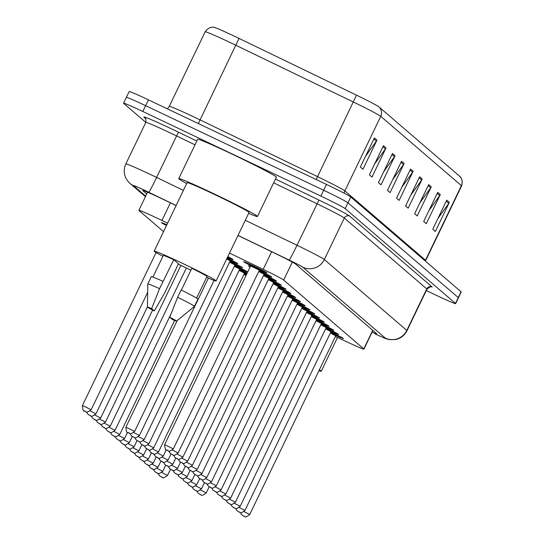 <?xml version="1.0" encoding="UTF-8"?>
<svg xmlns="http://www.w3.org/2000/svg" width="544" height="544" viewBox="0 0 544 544"><rect width="100%" height="100%" fill="white"/><g stroke="black" fill="none" stroke-linecap="round" stroke-linejoin="round"><path stroke-width="0.82" d="M259.223 270.463A12.94 0.476 25.7 0 1 271.782 277.032A12.94 0.476 25.7 0 1 264.391 273.958M263.996 274.564A12.94 0.476 25.7 0 1 276.556 281.132A12.94 0.476 25.7 0 1 269.164 278.059M268.77 278.664A12.94 0.476 25.7 0 1 281.33 285.24A12.94 0.476 25.7 0 1 273.938 282.166M273.544 282.771A12.94 0.476 25.7 0 1 286.11 289.34A12.94 0.476 25.7 0 1 278.712 286.266M278.317 286.872A12.94 0.476 25.7 0 1 290.884 293.44A12.94 0.476 25.7 0 1 283.485 290.367M283.091 290.972A12.94 0.476 25.7 0 1 295.657 297.548A12.94 0.476 25.7 0 1 288.259 294.474M287.864 295.079A12.94 0.476 25.7 0 1 300.431 301.648A12.94 0.476 25.7 0 1 293.032 298.574M292.638 299.18A12.94 0.476 25.7 0 1 305.204 305.748A12.94 0.476 25.7 0 1 297.806 302.675M297.412 303.287A12.94 0.476 25.7 0 1 309.978 309.856A12.94 0.476 25.7 0 1 302.58 306.782M302.185 307.387A12.94 0.476 25.7 0 1 314.752 313.956A12.94 0.476 25.7 0 1 307.353 310.882M306.959 311.488A12.94 0.476 25.7 0 1 319.525 318.056A12.94 0.476 25.7 0 1 312.127 314.983M311.732 315.595A12.94 0.476 25.7 0 1 324.299 322.164A12.94 0.476 25.7 0 1 316.9 319.09M316.513 319.695A12.94 0.476 25.7 0 1 329.072 326.264A12.94 0.476 25.7 0 1 321.674 323.19M321.286 323.796A12.94 0.476 25.7 0 1 333.846 330.364A12.94 0.476 25.7 0 1 326.448 327.291M326.06 327.903A12.94 0.476 25.7 0 1 338.62 334.472A12.94 0.476 25.7 0 1 331.221 331.398M330.834 332.003A12.94 0.476 25.7 0 1 343.393 338.572A12.94 0.476 25.7 0 1 335.995 335.498M250.709 265.567A12.94 0.476 25.7 0 1 243.692 261.705A12.94 0.476 25.7 0 1 253.973 266.132A12.94 0.476 25.7 0 1 267.009 272.932A12.94 0.476 25.7 0 1 259.617 269.858M227.834 256.591A12.94 0.476 25.7 0 1 233.063 259.549A12.94 0.476 25.7 0 1 227.487 257.312M227.161 257.992A12.94 0.476 25.7 0 1 237.837 263.656A12.94 0.476 25.7 0 1 230.438 260.583M230.051 261.188A12.94 0.476 25.7 0 1 242.61 267.757A12.94 0.476 25.7 0 1 235.212 264.683M234.824 265.288A12.94 0.476 25.7 0 1 247.384 271.857A12.94 0.476 25.7 0 1 239.986 268.784M239.598 269.396A12.94 0.476 25.7 0 1 247.173 273.122M246.826 273.836A12.94 0.476 25.7 0 1 244.759 272.891M244.372 273.496A12.94 0.476 25.7 0 1 246.5 274.523M167.62 223.183L161.942 220.442A24.262 0.891 -154.3 0 0 158.134 218.62A24.262 0.891 -154.3 0 0 138.856 210.317A24.262 0.891 -154.3 0 0 139.006 210.528L163.554 231.622M335.41 336.512L348.378 342.564A24.262 0.891 -154.3 0 0 363.929 349.105A24.262 0.891 -154.3 0 0 363.78 348.901L283.669 280.051A24.262 0.891 -154.3 0 0 263.18 269.341L229.52 253.082M250.165 266.907A12.94 0.476 25.7 0 1 248.465 265.805A12.94 0.476 25.7 0 1 250.383 266.451M166.505 225.502A12.94 0.476 25.7 0 1 161.473 222.646A12.94 0.476 25.7 0 1 166.845 224.788M459.558 176.181A8.085 8.01 130.7 0 1 461.4 185.647L380.752 116.334A32.348 1.183 -154.3 0 0 353.437 102.054L235.94 45.302A32.348 1.183 -154.3 0 0 230.86 42.867A32.348 1.183 -154.3 0 0 205.156 31.804C209.95 25.153 215.39 27.656 214.01 27.316A26.527 0.972 25.7 0 1 234.845 36.414A26.527 0.972 25.7 0 1 239.013 38.406L356.504 95.159A26.527 0.972 25.7 0 1 378.91 106.869L459.558 176.181A26.527 0.972 25.7 0 1 459.585 176.202A26.527 0.972 25.7 0 1 459.619 176.236M145.819 122.414L123.699 103.401A24.262 0.891 25.7 0 1 123.549 103.197A24.262 0.891 25.7 0 1 142.827 111.5L320.872 196.085A24.262 0.891 25.7 0 1 345.168 208.624L455.471 303.416L458.272 297.588A24.262 0.891 25.7 0 1 458.422 297.799A24.262 0.891 25.7 0 0 458.272 297.588L347.976 202.796L458.272 297.588L461.081 291.768A24.262 0.891 25.7 0 1 461.23 291.972L455.62 303.627A24.262 0.891 25.7 0 1 436.342 295.324L426.312 290.557M320.872 196.085L323.68 190.264A24.262 0.891 25.7 0 1 347.976 202.796A24.262 0.891 25.7 0 0 323.68 190.264L145.629 105.672L323.68 190.264L326.482 184.436A24.262 0.891 25.7 0 1 350.778 196.976L461.081 291.768M126.5 97.58A24.262 0.891 25.7 0 1 126.351 97.369A24.262 0.891 25.7 0 1 145.629 105.672A24.262 0.891 25.7 0 0 126.351 97.369L129.159 91.548A24.262 0.891 25.7 0 1 148.437 99.844L326.482 184.436M431.249 186.81L417.228 215.941L414.644 213.717L428.665 184.586L431.249 186.81A6.467 6.406 -49.3 0 1 430.671 187.782L428.162 185.62M440.293 194.582L426.278 223.713L423.688 221.496L437.709 192.365L440.293 194.582A6.467 6.406 -49.3 0 1 439.722 195.554L437.213 193.399M449.344 202.361L435.322 231.492L432.738 229.269L446.76 200.138L449.344 202.361A6.467 6.406 -49.3 0 1 448.766 203.334L446.257 201.178M404.104 163.479L390.082 192.61L387.498 190.393L401.52 161.262L404.104 163.479A6.467 6.406 -49.3 0 1 403.526 164.451L401.023 162.296M395.053 155.706L381.038 184.838L378.454 182.614L392.469 153.483L395.053 155.706A6.467 6.406 -49.3 0 1 394.482 156.672L391.972 154.516M386.009 147.927L371.987 177.058L369.403 174.842L383.425 145.71L386.009 147.927A6.467 6.406 -49.3 0 1 385.431 148.9L382.922 146.744M376.958 140.155L362.943 169.286L360.352 167.062L374.374 137.931L376.958 140.155A6.467 6.406 -49.3 0 1 376.387 141.12L373.878 138.965M422.198 179.03L408.177 208.162L405.593 205.945L419.614 176.814L422.198 179.03A6.467 6.406 -49.3 0 1 421.627 180.003L419.118 177.847M413.154 171.258L399.133 200.389L396.549 198.166L410.564 169.034L413.154 171.258A6.467 6.406 -49.3 0 1 412.576 172.23L410.067 170.068M401.764 187.326L412.576 172.23M410.808 195.106L421.627 180.003M365.575 156.223L376.387 141.12M374.619 163.996L385.431 148.9M383.67 171.775L394.482 156.672M392.714 179.554L403.526 164.451M437.954 218.43L448.766 203.334M428.91 210.657L439.722 195.554M419.859 202.878L430.671 187.782M176.093 205.571L165.859 200.627A24.262 0.891 -154.3 0 0 162.044 198.805A24.262 0.891 -154.3 0 0 142.766 190.502A24.262 0.891 -154.3 0 0 142.916 190.713L146.724 193.977M372.069 332.2A24.262 0.891 -154.3 0 0 376.672 333.819A24.262 0.891 -154.3 0 0 376.523 333.615L295.712 264.166A24.262 0.891 -154.3 0 0 275.223 253.45L237.993 235.47M186.694 183.546A43.676 1.598 25.7 0 1 178.738 178.622A43.676 1.598 25.7 0 1 213.438 193.562A43.676 1.598 25.7 0 1 257.448 216.505A43.676 1.598 25.7 0 1 248.635 213.357M178.738 178.622L197.669 139.298A43.676 1.598 25.7 0 1 232.37 154.238A43.676 1.598 25.7 0 1 276.372 177.174L257.448 216.505M190.937 270.178A34.374 1.258 25.7 0 1 188.809 269.164A34.374 1.258 25.7 0 1 178.282 264.085M162.901 256.306A34.374 1.258 25.7 0 1 154.176 251.117A34.374 1.258 25.7 0 1 181.485 262.874A34.374 1.258 25.7 0 1 216.118 280.928A34.374 1.258 25.7 0 1 206.625 277.345M154.176 251.117L187.122 182.655A34.374 1.258 25.7 0 1 214.431 194.412A34.374 1.258 25.7 0 1 249.064 212.466L216.118 280.928M181.356 290.088L191.842 268.301A24.262 0.891 25.7 0 1 207.012 276.542L196.636 298.092M169.714 317.227A16.177 0.592 25.7 0 1 176.582 321.11A16.177 0.592 25.7 0 1 172.407 319.539L169.714 317.227L177.636 297.269A25.881 0.945 25.7 0 1 194.446 306.374A25.881 0.945 25.7 0 1 194.439 306.388L197.955 299.091A25.881 0.945 25.7 0 0 181.138 289.986L177.636 297.269M147.438 307.081L147.805 283.941A25.881 0.945 25.7 0 1 147.805 283.927A25.881 0.945 25.7 0 1 159.542 288.674L173.754 259.706L178.452 263.745L164.621 293.032L154.312 310.944A16.177 0.592 25.7 0 1 147.438 307.081A16.177 0.592 25.7 0 1 151.62 308.632L154.312 310.944M152.912 277.052L163.282 255.496A24.262 0.891 25.7 0 1 173.754 259.706M151.62 308.632L159.542 288.674M147.805 283.927L151.314 276.644A25.881 0.945 25.7 0 1 163.05 281.391M319.362 369.859A34.374 1.258 25.7 0 1 321.246 371.273A34.374 1.258 25.7 0 1 318.968 370.682M170.422 202.83L161.942 220.442M271.653 251.729L263.18 269.341M292.305 262.106L283.669 280.051M372.708 330.337L363.78 348.901M205.156 31.804L169.266 106.379A32.348 1.183 25.7 0 1 194.97 117.443A32.348 1.183 25.7 0 1 200.049 119.877L317.546 176.63A32.348 1.183 25.7 0 1 344.862 190.91L425.51 260.222A32.348 1.183 25.7 0 1 425.714 260.494L425.435 261.134M239.013 38.406L198.329 123.549M344.155 193.195A8.085 8.01 -49.3 0 1 344.862 190.91L380.752 116.334A8.085 8.01 -49.3 0 0 378.91 106.869M459.585 176.202C458.463 175.338 463.808 178.031 461.604 185.926A32.348 1.183 -154.3 0 0 461.4 185.647L425.51 260.222A8.085 8.01 -49.3 0 0 425.211 260.936M316.173 179.54L356.504 95.159M148.437 99.844L142.827 111.5M350.778 196.976L345.168 208.624M176.134 205.489L148.784 192.284A16.177 0.592 -154.3 0 0 146.241 191.066A16.177 0.592 -154.3 0 0 133.491 185.667L145.676 196.139M133.491 185.667A16.177 16.014 -49.3 0 1 129.962 183.369L127.486 180.737L125.664 177.65C123.699 173.06 123.753 168.497 125.827 163.948A32.348 1.183 25.7 0 1 151.531 175.018A32.348 1.183 25.7 0 1 156.611 177.453L176.589 135.939A32.348 1.183 -154.3 0 0 171.51 133.504A32.348 1.183 -154.3 0 0 145.806 122.441C146.01 119.068 145.751 117.565 145.024 117.926A4.046 4.005 130.7 0 0 144.14 117.354A36.394 1.333 25.7 0 1 172.829 129.492A36.394 1.333 25.7 0 1 178.548 132.233L196.819 141.059M145.588 118.599L144.14 117.354M275.475 179.051L318.947 200.049A36.394 1.333 25.7 0 1 349.676 216.118L432.147 286.987A4.046 4.005 130.7 0 0 426.775 288.912L344.304 218.035A32.348 1.183 -154.3 0 0 316.989 203.755L273.652 182.825M245.303 220.293L297.01 245.262L318.947 200.049M375.394 334.043A16.177 4.944 -65 0 1 375.21 333.975L375.047 333.887A16.177 0.592 -154.3 0 0 385.308 338.11L302.845 267.24A16.177 0.592 -154.3 0 0 289.184 260.093A16.177 0.619 -64.2 0 0 297.01 245.262A32.348 1.183 25.7 0 1 324.326 259.549L344.304 218.035A4.046 4.005 130.7 0 1 349.676 216.118M148.784 192.284A16.177 0.619 -64.2 0 0 156.611 177.453L183.396 190.393M195.004 144.833L176.589 135.939L178.548 132.233M302.845 267.24A16.177 16.014 -49.3 0 0 324.326 259.549L406.796 330.419L426.775 288.912A32.348 1.183 -154.3 0 1 426.972 289.184C430.114 286.81 431.46 286.083 431.011 286.987L429.923 286.634M385.308 338.11A16.177 16.014 -49.3 0 0 406.796 330.419A32.348 1.183 25.7 0 1 406.994 330.698L426.972 289.184M289.184 260.093L238.034 235.389M406.994 330.698C404.614 335.376 400.867 338.314 395.76 339.517L389.409 339.612C384.724 338.3 388.538 339.946 375.21 333.975A16.177 4.944 -65 0 1 375.047 333.887M86.251 407.259L91.14 409.802C84.252 414.684 86.673 410.618 85.122 411.427C84.776 409.428 83.246 414.718 82.396 405.593L86.251 407.259M166.811 224.856A11.322 0.415 -154.3 0 0 166.532 225.434L162.534 222.945M134.64 431.385C128.214 436.288 130.234 432.296 128.615 433.01C128.268 431.004 126.745 436.302 125.895 427.176L134.64 431.385L208.406 278.12M266.118 272.286L259.678 269.81A11.322 0.415 -154.3 0 0 265.166 271.905A11.322 0.415 -154.3 0 0 254.143 266.281A11.322 0.415 -154.3 0 0 245.31 262.412A11.322 0.415 -154.3 0 0 250.702 265.492L244.752 262.004M250.492 265.05L260.154 269.702M255.952 267.832L260.202 269.708L259.372 270.15L250.628 265.941L250.451 265.016L254.653 267.206M173.359 448.868C166.94 453.771 168.953 449.779 167.341 450.486C166.994 448.487 165.464 453.784 164.614 444.659L173.359 448.868L259.372 270.15M90.263 410.999L95.914 413.909C89.026 418.792 91.446 414.725 89.896 415.528L87.638 413.964L86.816 412.039M95.037 415.106L100.688 418.01C93.799 422.892 96.22 418.826 94.67 419.635L92.419 418.064L91.589 416.14M99.81 419.206L105.461 422.11C98.573 426.992 100.994 422.926 99.443 423.735L97.192 422.164L96.363 420.247M104.584 423.307L110.235 426.217C103.346 431.1 105.767 427.033 104.217 427.836L101.966 426.272L101.136 424.347M133.763 432.582L139.414 435.492L214.05 280.412M232.166 258.91L227.514 257.244A11.322 0.415 -154.3 0 0 227.8 256.652M227.045 258.23L230.982 260.426M226.773 258.556L231.03 260.433L230.2 260.875L226.678 258.985M138.536 436.682L144.187 439.593L230.2 260.875M230.506 260.535A11.322 0.415 -154.3 0 0 236.232 262.793A11.322 0.415 -154.3 0 0 227.134 258.046M229.928 261.433L235.756 264.534M231.547 262.664L235.804 264.54L234.974 264.976L229.568 262.188M143.31 440.79L148.961 443.693L234.974 264.976M241.713 267.118L235.273 264.642A11.322 0.415 -154.3 0 0 240.802 266.757A11.322 0.415 -154.3 0 0 230.024 261.242M109.364 427.414L115.015 430.318C108.12 435.2 110.541 431.134 108.99 431.943L106.74 430.372L105.91 428.448M114.138 431.514L119.789 434.418C112.894 439.3 115.314 435.234 113.764 436.043L111.513 434.472L110.684 432.555M118.912 435.615L124.562 438.525C117.667 443.408 120.088 439.341 118.538 440.144L116.287 438.58L115.457 436.655M234.702 265.533L240.53 268.634M236.32 266.764L240.577 268.641L239.748 269.083L234.342 266.288M148.084 444.89L153.734 447.8L239.748 269.083M246.486 271.218L240.054 268.743A11.322 0.415 -154.3 0 0 245.575 270.858A11.322 0.415 -154.3 0 0 234.797 265.343M239.476 269.634L245.303 272.734M241.101 270.864L245.351 272.741L244.521 273.183L239.115 270.388M152.857 448.997L158.508 451.901L244.521 273.183M244.827 272.85A11.322 0.415 -154.3 0 0 246.86 273.768L244.827 272.85M247.139 273.19A11.322 0.415 -154.3 0 0 239.571 269.443M244.256 273.741L246.384 274.761M246.017 275.516L243.889 274.496M157.631 453.098L163.282 456.001L166.219 449.908M246.473 274.57A11.322 0.415 -154.3 0 0 244.344 273.55M123.685 439.722L129.336 442.626C122.441 447.508 124.862 443.442 123.311 444.251L121.06 442.68L120.231 440.756M128.459 443.822L134.11 446.733C127.221 451.615 129.635 447.542 128.085 448.351L125.834 446.78L125.004 444.863M133.232 447.923L138.883 450.833C131.995 455.716 134.409 451.649 132.858 452.452L130.608 450.888L129.778 448.963M138.006 452.03L143.657 454.934C136.768 459.816 139.182 455.75 137.632 456.559L135.381 454.988L134.552 453.064M142.78 456.13L148.43 459.041C141.542 463.923 143.956 459.85 142.406 460.659L140.155 459.088L139.325 457.171M162.404 457.198L168.055 460.108L170.993 454.009M167.178 461.305L172.829 464.209L175.766 458.116M171.952 465.406L177.602 468.309L180.54 462.216M176.725 469.506L182.376 472.416L185.314 466.317M181.499 473.613L187.15 476.517L190.087 470.424M147.553 460.231L153.204 463.141C146.316 468.024 148.73 463.957 147.179 464.76L144.928 463.196L144.099 461.271M152.327 464.338L157.978 467.242C151.089 472.124 153.503 468.058 151.953 468.867L149.702 467.296L148.872 465.372M157.1 468.438L162.751 471.349C155.863 476.231 158.277 472.158 156.726 472.967L154.476 471.396L153.646 469.479M161.874 472.539L167.525 475.449C160.636 480.332 163.057 476.265 161.5 477.068L159.249 475.504L158.42 473.579M186.272 477.714L191.923 480.617L194.861 474.524M191.046 481.814L196.697 484.724L199.634 478.625M195.82 485.921L201.47 488.825L204.408 482.732M200.6 490.022L206.251 492.925L209.182 486.832M259.107 270.701L264.928 273.802M260.726 271.939L264.976 273.816L264.146 274.251L258.74 271.463M172.482 450.065L178.133 452.968L264.146 274.251M270.892 276.386L264.452 273.918A11.322 0.415 -154.3 0 0 269.974 276.032A11.322 0.415 -154.3 0 0 259.196 270.518M263.881 274.808L269.702 277.909M265.499 276.039L269.749 277.916L268.92 278.358L263.514 275.563M177.262 454.165L182.913 457.076L268.92 278.358M275.665 280.493L269.226 278.018A11.322 0.415 -154.3 0 0 274.747 280.133A11.322 0.415 -154.3 0 0 263.969 274.618M268.654 278.909L274.475 282.01M270.273 280.14L274.523 282.016L273.693 282.458L268.287 279.664M182.036 458.266L187.687 461.176L273.693 282.458M280.439 284.594L273.999 282.118A11.322 0.415 -154.3 0 0 279.521 284.24A11.322 0.415 -154.3 0 0 268.743 278.718M273.428 283.016L279.249 286.117M275.046 284.247L279.296 286.124L278.467 286.559L273.061 283.771M186.81 462.373L192.46 465.276L278.467 286.559M285.212 288.694L278.773 286.226A11.322 0.415 -154.3 0 0 284.294 288.34A11.322 0.415 -154.3 0 0 273.516 282.826M278.202 287.116L284.022 290.217M279.82 288.347L284.07 290.224L283.24 290.666L277.841 287.871M191.583 466.473L197.234 469.384L283.24 290.666M289.986 292.801L283.546 290.326A11.322 0.415 -154.3 0 0 289.068 292.441A11.322 0.415 -154.3 0 0 278.29 286.926M282.975 291.217L288.796 294.318M284.594 292.448L288.85 294.324L288.014 294.766L282.615 291.972M196.357 470.574L202.008 473.484L288.014 294.766M294.76 296.902L288.32 294.426A11.322 0.415 -154.3 0 0 293.842 296.548A11.322 0.415 -154.3 0 0 283.064 291.026M287.749 295.324L293.57 298.425M289.367 296.555L293.624 298.432L292.788 298.867L287.388 296.079M201.13 474.681L206.781 477.584L292.788 298.867M299.533 301.009L293.094 298.534A11.322 0.415 -154.3 0 0 298.615 300.648A11.322 0.415 -154.3 0 0 287.837 295.134M292.522 299.424L298.343 302.525M294.141 300.655L298.398 302.532L297.561 302.974L292.162 300.179M205.904 478.781L211.555 481.692L297.561 302.974M304.307 305.109L297.867 302.634A11.322 0.415 -154.3 0 0 303.389 304.749A11.322 0.415 -154.3 0 0 292.611 299.234M297.296 303.525L303.117 306.626M298.914 304.756L303.171 306.632L302.335 307.074L296.936 304.28M210.678 482.882L216.328 485.792L302.335 307.074M309.08 309.21L302.641 306.741A11.322 0.415 -154.3 0 0 308.162 308.856A11.322 0.415 -154.3 0 0 297.391 303.334M302.07 307.632L307.897 310.733M303.688 308.863L307.945 310.74L307.115 311.175L301.709 308.387M215.451 486.989L221.102 489.892L307.115 311.175M313.854 313.317L307.414 310.842A11.322 0.415 -154.3 0 0 312.936 312.956A11.322 0.415 -154.3 0 0 302.165 307.442M306.843 311.732L312.671 314.833M308.462 312.963L312.718 314.84L311.889 315.282L306.483 312.487M220.225 491.089L225.876 494L311.889 315.282M318.628 317.417L312.188 314.942A11.322 0.415 -154.3 0 0 317.716 317.057A11.322 0.415 -154.3 0 0 306.938 311.542M311.617 315.833L317.444 318.934M313.235 317.064L317.492 318.94L316.662 319.382L311.256 316.588M224.998 495.19L230.649 498.1L316.662 319.382M323.401 321.518L316.962 319.049A11.322 0.415 -154.3 0 0 322.49 321.164A11.322 0.415 -154.3 0 0 311.712 315.642M316.39 319.94L322.218 323.041M318.009 321.171L322.266 323.048L321.436 323.483L316.03 320.695M229.772 499.297L235.423 502.2L321.436 323.483M328.175 325.625L321.735 323.15A11.322 0.415 -154.3 0 0 327.264 325.264A11.322 0.415 -154.3 0 0 316.486 319.75M321.164 324.04L326.992 327.141M322.782 325.271L327.039 327.148L326.21 327.59L320.804 324.795M234.546 503.397L240.196 506.308L326.21 327.59M332.948 329.725L326.509 327.25A11.322 0.415 -154.3 0 0 332.037 329.365A11.322 0.415 -154.3 0 0 321.259 323.85M325.938 328.141L331.765 331.242M327.556 329.372L331.813 331.248L330.983 331.69L325.577 328.896M239.319 507.504L244.97 510.408L330.983 331.69M337.722 333.826L331.282 331.357A11.322 0.415 -154.3 0 0 336.811 333.472A11.322 0.415 -154.3 0 0 326.033 327.95M330.711 332.248L336.539 335.349M332.33 333.479L336.586 335.356L335.757 335.791L330.351 333.003M244.093 511.605L249.744 514.508L335.757 335.791M342.496 337.933L336.063 335.458A11.322 0.415 -154.3 0 0 341.584 337.572A11.322 0.415 -154.3 0 0 330.806 332.058M147.574 192.209L138.856 210.317M372.885 330.494L363.929 349.105M461.604 185.926L425.714 260.494M169.266 106.379L167.409 108.861M123.549 103.197L126.351 97.369M125.827 163.948L145.806 122.441M129.962 183.369L145.425 196.663M91.14 409.802L147.669 292.346M82.396 405.593L156.067 252.525M125.895 427.176L177.181 320.62M164.614 444.659L250.628 265.941M95.914 413.909L147.438 306.85M100.688 418.01L152.633 310.08M105.461 422.11L180.9 265.363M110.235 426.217L186.381 268.008M130.308 433.622L131.138 435.54L133.389 437.111C135.007 436.397 132.988 440.395 139.414 435.492M135.082 437.723L135.912 439.647L138.162 441.218C139.781 440.504 137.761 444.496 144.187 439.593M230.5 260.542L236.939 263.01M139.856 441.823L140.685 443.748L142.936 445.318C144.554 444.604 142.542 448.596 148.961 443.693M229.758 261.793L230.255 262.038M176.582 321.11L194.439 306.388M321.246 371.273L337.511 337.491M115.015 430.318L170.904 314.18M119.789 434.418L174.624 320.477M124.562 438.525L127.493 432.426M144.629 445.93L145.459 447.848L147.716 449.419C149.328 448.712 147.315 452.703 153.734 447.8M234.532 265.9L235.028 266.138M149.403 450.031L150.232 451.955L152.49 453.526C154.102 452.812 152.089 456.804 158.508 451.901M239.306 270.001L239.802 270.246M154.183 454.138L155.006 456.056L157.264 457.626C158.875 456.912 156.862 460.904 163.282 456.001M244.079 274.101L244.576 274.346M129.336 442.626L132.267 436.533M134.11 446.733L137.04 440.633M138.883 450.833L141.814 444.734M143.657 454.934L146.588 448.841M148.43 459.041L151.361 452.941M158.957 458.238L159.78 460.156L162.037 461.727C163.649 461.02 161.636 465.011 168.055 460.108M163.73 462.339L164.553 464.263L166.811 465.834C168.422 465.12 166.41 469.112 172.829 464.209M168.504 466.446L169.327 468.364L171.584 469.934C173.196 469.22 171.183 473.212 177.602 468.309M173.278 470.546L174.1 472.471L176.358 474.035C177.97 473.328 175.957 477.319 182.376 472.416M178.051 474.647L178.874 476.571L181.132 478.142C182.743 477.428 180.73 481.42 187.15 476.517M153.204 463.141L156.135 457.042M157.978 467.242L160.908 461.149M162.751 471.349L165.682 465.249M167.525 475.449L170.456 469.35M182.825 478.754L183.648 480.672L185.905 482.242C187.517 481.528 185.504 485.52 191.923 480.617M187.598 482.854L188.428 484.779L190.679 486.343C192.29 485.636 190.278 489.627 196.697 484.724M192.372 486.955L193.202 488.879L195.452 490.45C197.064 489.736 195.051 493.728 201.47 488.825M197.146 491.062L197.975 492.98L200.226 494.55C201.838 493.836 199.825 497.828 206.251 492.925M249.526 266.104L250.226 266.784M169.034 451.098L169.864 453.023L172.115 454.594C173.726 453.88 171.714 457.871 178.133 452.968M258.93 271.068L259.427 271.313M173.808 455.206L174.638 457.123L176.888 458.694C178.5 457.98 176.487 461.972 182.913 457.076M263.704 275.169L264.2 275.414M178.582 459.306L179.411 461.23L181.662 462.794C183.274 462.087 181.261 466.079 187.687 461.176M268.478 279.276L268.974 279.521M183.355 463.406L184.185 465.331L186.436 466.902C188.047 466.188 186.034 470.179 192.46 465.276M273.251 283.376L273.748 283.621M188.129 467.514L188.958 469.431L191.209 471.002C192.821 470.288 190.808 474.28 197.234 469.384M278.025 287.477L278.521 287.722M192.902 471.614L193.732 473.538L195.983 475.109C197.594 474.395 195.582 478.387 202.008 473.484M282.798 291.584L283.295 291.829M197.676 475.714L198.506 477.639L200.756 479.21C202.368 478.496 200.355 482.487 206.781 477.584M287.572 295.684L288.068 295.929M202.45 479.822L203.279 481.739L205.53 483.31C207.148 482.596 205.129 486.588 211.555 481.692M292.346 299.785L292.842 300.03M207.223 483.922L208.053 485.846L210.304 487.417C211.922 486.703 209.902 490.695 216.328 485.792M297.119 303.892L297.616 304.137M211.997 488.022L212.826 489.947L215.077 491.518C216.696 490.804 214.676 494.795 221.102 489.892M301.893 307.992L302.396 308.237M216.77 492.13L217.6 494.047L219.851 495.618C221.469 494.911 219.45 498.902 225.876 494M306.666 312.1L307.17 312.338M221.544 496.23L222.374 498.154L224.624 499.725C226.243 499.011 224.223 503.003 230.649 498.1M311.44 316.2L311.943 316.445M226.318 500.337L227.147 502.255L229.398 503.826C231.016 503.112 228.997 507.103 235.423 502.2M316.22 320.3L316.717 320.545M231.091 504.438L231.921 506.355L234.172 507.926C235.79 507.219 233.777 511.21 240.196 506.308M320.994 324.408L321.49 324.646M235.865 508.538L236.694 510.462L238.945 512.033C240.564 511.319 238.551 515.311 244.97 510.408M325.768 328.508L326.264 328.753M240.638 512.645L241.468 514.563L243.726 516.134C245.337 515.42 243.324 519.411 249.744 514.508M330.541 332.608L331.038 332.853"/></g></svg>
